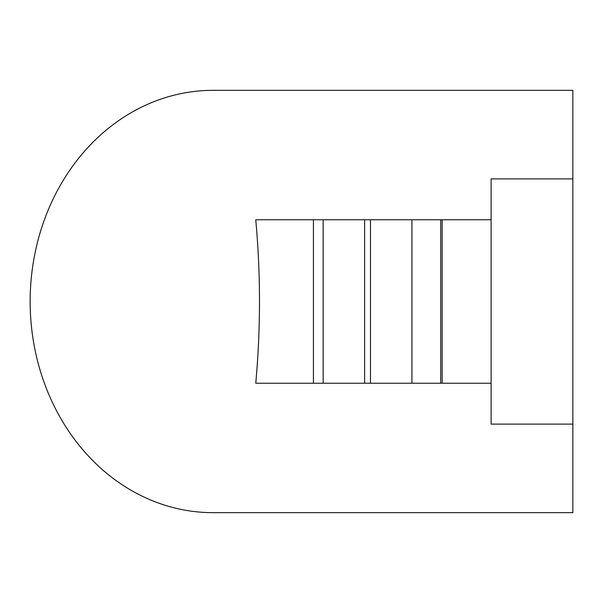<?xml version="1.0" encoding="UTF-8"?>
<svg xmlns="http://www.w3.org/2000/svg" width="603" height="603" viewBox="0 0 603 603"><rect width="100%" height="100%" fill="white"/><g stroke="black" fill="none" stroke-linecap="round" stroke-linejoin="round"><path stroke-width="0.9" d="M313.432 383.237L255.755 383.237C260.73 328.748 260.73 274.252 255.755 219.763L313.432 219.763L313.432 383.237L491.113 383.237M572.85 90.344L572.85 178.895L491.113 178.895L491.113 424.105L572.85 424.105L572.85 512.656L213.017 512.656A211.156 182.867 90 0 1 30.15 301.5A211.156 182.867 90 0 1 213.017 90.344L572.85 90.344M572.85 424.105L572.85 178.895M491.113 219.763L313.432 219.763M364.619 219.763L364.619 383.237M411.932 219.763L411.932 383.237M442.172 219.763L442.172 383.237M323.155 219.763L323.155 383.237M370.468 219.763L370.468 383.237M440.725 219.763L440.725 383.237"/></g></svg>
